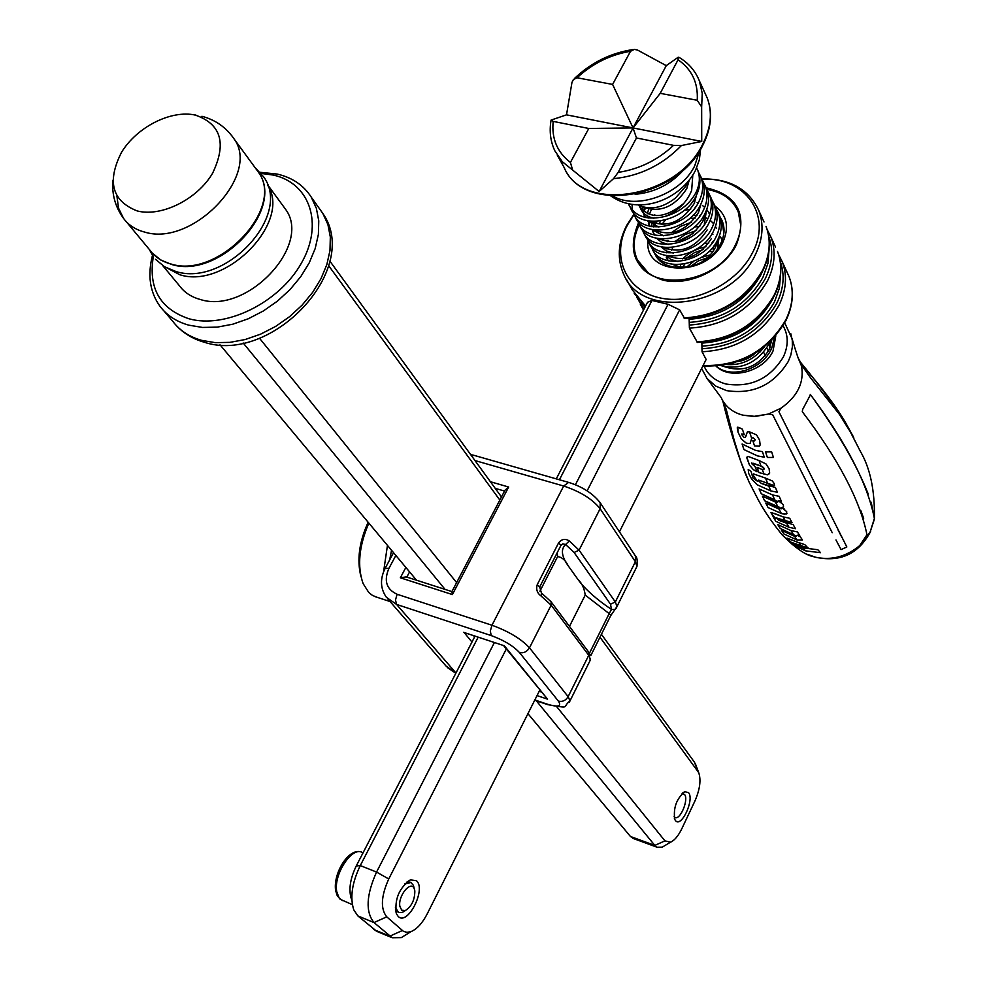 <?xml version="1.0" encoding="UTF-8"?>
<svg xmlns="http://www.w3.org/2000/svg" width="988" height="988" viewBox="0 0 988 988"><rect width="100%" height="100%" fill="white"/><g stroke="black" fill="none" stroke-linecap="round" stroke-linejoin="round"><path stroke-width="1.48" d="M674.063 816.78L674.965 817.471C680.238 820.472 688.982 799.403 684.536 794.463L682.103 793.5M675.384 820.46L674.792 819.472C673.137 808.011 676.471 798.749 684.77 791.672L688.562 792.648C694.7 799.712 681.028 828.66 675.384 820.46M137.283 210.963C111.965 201.07 106.729 181.508 121.549 152.276C136.887 126.995 171.048 109.68 195.278 115.077C221.127 123.969 226.882 143.371 212.568 173.283C197.23 199.403 161.501 217.199 137.283 210.963M153.325 256.596C148.188 288.187 160.031 308.898 188.881 318.741C225.338 329.115 278.974 302.908 301.229 263.438C324.039 224.091 309.96 182.953 273.194 175.049L261.153 173.431M260.19 172.307L277.332 174.086C292.411 177.618 303.724 185.324 311.294 197.205L316.37 208.332L318.766 220.88L318.383 234.44L315.184 248.556L309.269 262.771L300.809 276.578L290.089 289.509L277.455 301.118L263.351 310.973L248.284 318.766L232.76 324.2L217.311 327.127L202.491 327.436L188.77 325.163C176.469 321.705 166.849 315.394 159.933 306.231C149.88 292.115 147.397 275.158 152.473 255.373M162.724 265.611L179.446 285.767C184.361 292.46 191.289 297.018 200.194 299.45C246.864 314.826 312.393 245.073 285.581 209.32L282.988 205.788M556.899 706.914L664.961 840.874L670.531 842.184C674.545 840.418 678.311 835.91 681.831 828.697L694.897 801.058C699.961 789.326 701.221 779.828 698.677 772.579L599.975 637.186M499.842 500.076L328.72 265.772M259.486 338.205L456.617 582.599M220.015 344.787L416.528 580.215M527.938 713.669L630.455 836.49L633.493 838.577M666.097 844.851L662.281 847.136L657.144 847.247L654.809 845.407L536.299 700.764M445.045 589.379L243.184 342.984M329.869 261.116L501.472 496.952M601.408 634.308L694.403 762.119L696.219 766.009M569.459 626.404L585.217 595.097C584.279 588.292 581.944 583.204 578.239 579.845L568.211 565.828C565.519 560.184 561.974 557.121 557.578 556.627L539.905 591.244M537.25 584.624C535.866 589.391 537.188 593.232 541.226 596.147L541.436 592.985L539.695 586.983L537.25 584.624L558.591 542.906C561.616 538.991 565.198 538.361 569.347 540.992L579.079 550.168L615.326 601.976L635.383 561.74L600.124 508.697L579.079 550.168L574.09 552.49L565.568 544.487L569.347 540.992M490.381 481.712L508.659 487.035L505.004 490.209L451.911 591.602L452.393 594.566L400.35 577.795L405.87 567.433M451.924 591.59L406.154 576.881L400.35 577.795M465.57 632.987L503.621 645.559M504.164 645.547L547.537 699.158L503.559 645.547M578.239 579.845C585.081 589.194 596.147 599.061 611.461 609.435L610.51 604.199L615.326 601.976L616.994 606.509L616.376 607.978L614.981 609.435L611.461 609.435L609.188 613.634L585.217 595.097M610.708 615.648L616.994 606.509L636.951 566.42L635.383 561.74L635.395 555.948L600.198 502.756L600.124 508.697C592.454 499.113 580.302 491.555 563.679 486.022L474.981 460.556M560.949 545.376L562.752 543.894L565.568 544.487C560.628 549.229 561.517 556.355 568.211 565.828M534.841 699.949L546.944 704.074C557.998 707.457 561.814 706.469 558.393 701.122C562.481 702.048 565.729 700.566 568.125 696.664L570.014 700.85L590.54 659.638L588.749 655.291L551.156 605.138L529.482 647.819L568.125 696.664L588.749 655.291L588.675 652.105L590.256 660.206M410.267 882.247L406.439 882.358M395.472 909.664L398.535 912.554L402.227 912.492L405.364 910.541M416.417 880.716L410.403 879.863C399.016 888.126 394.36 899.438 396.41 913.789L398.263 916.531C407.797 926.102 426.569 888.904 416.417 880.716M638.89 263.302L638.026 261.141M706.457 188.375C722.067 190.857 732.651 198.378 738.221 210.926C742.272 221.448 741.395 232.649 735.566 244.542C717.745 283.741 650.104 293.325 636.704 259.399C631.727 248.223 632.419 236.28 638.791 223.547M619.427 531.816L706.148 359.459L702.048 351.777L701.851 342.317M696.762 341.897C731.503 339.86 757.314 324.225 774.234 294.992C781.582 279.653 782.681 265.142 777.531 251.471C782.805 265.476 781.743 280.222 774.357 295.708C757.574 324.891 731.923 340.465 697.417 342.441L689.402 328.127L689.118 318.371M556.281 478.859L647.548 302.229L651.969 300.463L559.418 479.76M575.387 484.787L668.049 304.279L651.969 300.463M668.049 304.279L679.633 309.862L587.119 490.875M683.955 317.938C719.14 315.74 745.347 299.858 762.563 270.292C770.047 254.781 771.208 240.133 766.033 226.363C771.332 240.479 770.22 255.373 762.687 271.033C745.607 300.55 719.597 316.382 684.635 318.519L679.633 309.862M351.407 899.08C348.455 889.904 350.061 878.875 356.236 865.994L475.03 636.111M506.313 648.943L388.741 878.974C381.022 896.202 380.368 908.824 386.753 916.839L403.363 931.289L406.895 932.363L410.959 931.647C416.961 929.091 422.358 923.212 427.149 914.011L539.732 690.229M408.884 932.931L401.313 937.612L392.199 937.736L374.007 922.57C365.387 911.924 366.227 895.091 376.564 872.071L494.408 642.521M478.18 637.149L360.274 865.574C352 882.864 349.838 897.635 353.79 909.874L357.866 915.913L376.774 931.351M737.295 209.752L738.53 211.741M414.824 890.917L414.281 888.805C411.132 879.777 397.892 895.721 399.844 906.292L401.733 910.207L405.327 910.553C411.626 906.465 414.799 899.92 414.824 890.917M414.133 888.224L413.416 885.347L410.909 882.506L404.808 883.939M395.398 907.379L398.535 912.554M714.954 206.01C726.995 214.902 729.601 227.042 722.784 242.406C706.642 277.813 643.991 275.874 647.955 240.8M654.748 253.533C663.701 276.22 708.668 269.848 720.561 243.814C724.5 235.799 725.069 228.24 722.265 221.151L721.611 219.731M739.283 213.976L738.715 212.877M740.728 225.079L738.221 211.827C732.738 199.428 722.302 191.968 706.914 189.449M653.97 223.35L655.242 221.51M639.36 224.597C633.16 237.157 632.518 248.939 637.421 259.943L648.264 272.861M639.137 263.104L640.249 265.216M360.904 576.412C356.779 559.949 359.187 541.893 368.154 522.244M391.544 550.279L389.68 559.887M368.845 523.084C358.965 546.031 357.051 566.198 363.102 583.587L368.796 592.516L372.451 595.406L377.033 597.258M383.603 571.669L387.457 545.376M697.232 100.282C698.269 82.893 691.884 69.395 678.077 59.774L678.163 57.255L666.27 65.64L637.445 50.005L634.308 49.4L630.517 51.277L612.597 84.425L577.041 77.768L573.373 79.583L571.966 82.424L566.519 114.843L551.094 120.079L553.181 121.388L588.786 128.477L570.422 162.464L572.657 170.084L599.123 191.499L613.536 178.667L618.155 172.394C639.137 169.195 657.6 160.179 673.532 145.347L681.399 145.545L701.727 141.457L701.653 106.902L697.232 100.282L660.219 93.341L633.036 127.934L636.47 137.974L618.155 172.394M636.47 137.974L673.532 145.347M678.077 59.774L660.219 93.341M701.727 141.457L566.519 114.843M588.786 128.477L633.036 127.934L612.597 84.425M666.27 65.64L599.123 191.499M771.69 340.317L769.01 350.011C757.673 367.054 742.89 372.637 724.673 366.733M642.064 206.665C659.502 213.346 674.409 207.332 686.771 188.622L689.155 180.409M637.902 204.825C649.684 210.481 662.195 208.233 675.446 198.069L685.672 186.386L687.265 182.681M730.231 363.88L736.171 364.313M760.192 351.876L762.736 348.184M734.998 361.843C743.359 361.41 750.855 357.829 757.487 351.098M675.866 264.673L675.557 265.834M671.642 256.225L671.284 257.498M672.359 248.593L671.507 250.211M669.568 256.09L669.469 256.707M667.382 247.679L666.974 249.075M666.579 251.1L666.406 252.792M666.616 256.46L667.48 259.56M668.024 240.245L667.258 241.677M665.245 247.556L665.134 248.284M667.752 260.202L666.307 257.423L668.444 260.844M672.593 264.389L679.88 266.995L688.488 267.032M700.146 263.141L707 258.374L712.521 252.311L715.608 247.037L717.819 239.479M663.084 239.047L662.627 240.566M665.714 255.497L670.877 259.474L677.99 261.561M711.632 243.653L712.805 241.368M668.036 255.904C685.116 262.462 699.566 256.658 711.409 238.528M658.749 230.328L658.243 231.982M661.182 246.951L666.258 250.927L673.273 253.076M663.442 247.346C680.584 254.04 695.157 248.235 707.161 229.932M654.389 221.51L653.809 223.3M653.34 225.412L653.154 226.857M652.129 229.772L654.513 235.033M656.6 238.306L661.59 242.307L668.505 244.505M654.76 214.717L654.291 215.569M652.055 221.436L651.845 222.522M651.611 224.498L651.623 226.623M652.945 232.032L654.809 235.107M658.811 238.701C676.014 245.53 690.698 239.714 702.876 221.238L705.21 212.988M651.351 209.641L649.326 214.532M648.832 216.681L648.647 218.027M648.745 222.325L649.622 225.573M650.178 226.351L648.4 223.387L649.919 226.289M651.981 229.587L663.689 235.836M699.319 216.743L699.986 215.396M648.659 209.234L647.325 213.754M647.078 215.767L647.066 217.805M654.118 229.969C671.395 236.947 686.203 231.106 698.541 212.469L700.912 203.973M644.287 207.851L644.003 211.79M647.313 220.769L658.835 227.092M695.12 207.591L695.626 206.566M642.509 206.937L642.632 210.654M642.99 212.346L645.497 217.508M649.388 221.151C666.727 228.265 681.646 222.411 694.169 203.602L696.577 194.871C700.48 186.559 700.924 178.507 697.936 170.714L697.244 169.195M639.73 205.763L640.422 208.06M638.989 205.405L640.718 208.789C642.99 213.741 647.399 216.891 653.945 218.249M639.174 205.85C649.746 219.521 664.615 218.731 683.77 203.466M707.877 257.584L698.442 260.869L690.229 266.661M713.089 251.508L708.804 251.607M684.882 263.994L682.56 267.291M714.596 249.038L711.533 248.766M703.172 249.544L694.218 252.767L686.364 258.226M719.486 245.753L718.609 245.37M716.584 244.616L715.09 244.184M708.692 243.258L704.111 243.431M712.978 234.193L711.978 233.81M693.453 233.304L678.88 240.85M722.129 240.245L720.536 236.861M699.763 226.536L694.49 226.907M717.387 248.964L719.19 236.342M695.219 218.064L689.55 218.546M716.386 228.364L715.436 226.437M713.361 223.449L710.99 221.065M707.828 218.817L706.321 218.002M704.395 217.15L703.16 216.705M696.997 215.384L693.045 215.236M690.612 209.505L684.499 210.135M665.48 220.04L661.713 224.523M660.713 221.028L659.218 223.313M709.396 214.026L708.507 212.21M708.211 211.691L706.692 209.481M704.691 207.332L702.456 205.504M698.071 203.071L697.096 202.676M694.873 201.947L692.674 201.416M704.308 224.14L706.494 210.012M628.467 203.726L630.813 208.493C638.853 230.352 684.758 222.757 696.589 194.858M629.084 205.245C635.543 216.841 647.585 220.546 665.208 216.384C679.052 212.408 689.216 204.639 695.7 193.055C699.788 184.867 700.43 177.173 697.602 169.998L696.626 167.972M716.09 366.178C730.317 380.504 763.712 371.723 773.036 350.987L775.802 335.846M716.275 366.165C730.503 379.367 762.761 369.487 771.69 348.233L774.518 337.316M721.042 365.659C741.395 370.389 757.5 362.991 769.356 343.466L769.985 341.984M725.106 364.362C740.444 366.066 753.535 360.237 764.391 346.887M655.871 255.213L656.267 256.238M651.401 246.79L653.747 251.644C661.775 273.293 706.679 266.204 718.128 238.849C721.895 230.71 722.302 222.794 719.338 215.1L718.239 212.803M654.241 225.807L653.648 226.907M652.105 248.556C660.132 270.218 705.111 263.092 716.584 235.7C720.363 227.549 720.771 219.62 717.807 211.926L715.781 208.085M646.881 238.269L649.252 243.184C657.279 264.883 702.382 257.683 713.904 230.229C717.696 222.053 718.115 214.112 715.151 206.393L714.04 204.096M647.597 240.059C655.624 261.783 700.801 254.546 712.348 227.055C716.152 218.867 716.572 210.913 713.608 203.195L711.558 199.329M642.311 229.661L644.719 234.638C652.747 256.374 698.047 249.087 709.643 221.522C713.46 213.322 713.879 205.343 710.915 197.612L709.804 195.303M645.226 208.69L643.991 211.049M643.04 231.488C651.067 253.249 696.454 245.913 708.063 218.311C711.891 210.098 712.323 202.12 709.347 194.377L707.285 190.474M637.692 220.979L640.125 226.005C648.165 247.79 693.662 240.405 705.333 212.729C709.174 204.491 709.606 196.489 706.63 188.733L705.518 186.423M638.433 222.831C646.473 244.629 692.045 237.194 703.74 209.481C707.593 201.231 708.038 193.228 705.049 185.46L702.974 181.533M633.036 212.198L635.494 217.298C643.534 239.121 689.241 231.624 700.986 203.837C704.852 195.575 705.296 187.547 702.307 179.767L701.184 177.445M631.962 204.331L632.518 210.395M633.79 214.075C641.817 235.922 687.599 228.389 699.38 200.564C703.258 192.277 703.703 184.25 700.714 176.469L698.615 172.505M710.582 254.768L701.295 257.473M693.7 261.4L686.364 267.254M714.645 248.951L714.015 248.964M680.485 265.784L679.62 266.958M719.178 246.296L718.375 246.197M716.065 246L713.83 245.95M705.975 246.716C697.133 248.47 689.315 252.496 682.547 258.819M696.528 230.439L685.042 234.588L674.878 241.64M691.686 222.201L680.769 226.24L671.037 232.896M723.834 233.341L721.981 220.559L719.968 216.755M657.193 221.423L655.489 223.794M692.798 175.247L691.662 190.363C686.858 202.379 678.04 211.049 665.208 216.384M769.788 348.282L769.306 343.577M801.651 365.19L801.527 366.116C804.368 382.442 797.538 396.46 781.014 408.168C797.538 396.46 804.368 382.442 801.527 366.116L801.305 364.671L810.679 378.009L839.071 413.91L850.619 432.287L860.19 451.059C870.193 467.954 874.923 490.419 874.392 518.453L871.206 502.25M771.653 451.874L773.419 457.444L767.367 457.456L765.564 451.924L771.653 451.874M853.731 437.486L845.716 422.938C832.538 402.943 817.496 382.739 800.589 362.349L798.736 359.126M835.971 539.942L841.06 549.624L846.84 546.969L778.927 411.761L781.014 408.168L768.466 414.058L772.665 414.701L832.217 532.693M772.665 414.701L768.466 414.058L753.498 416.454L742.791 415.145C734.664 412.959 728.428 408.797 724.056 402.647C728.428 408.797 734.664 412.959 742.791 415.145L755.351 416.417L768.466 414.058M739.95 427.903L737.752 427.174L737.233 427.816L738.073 432.25L741.383 438.993L746.335 443.204L750.053 443.526L751.843 438.03L753.078 437.746L755.264 439.734L754.35 440.969L752.831 440.697L754.548 445.959L759.327 446.181L760.155 444.995L759.574 440.068L756.561 434.905L749.497 431.818L756.561 434.905L759.574 440.068L760.155 444.995L759.327 446.181L754.548 445.959L752.831 440.697L754.35 440.969L755.264 439.734L753.078 437.746L751.843 438.03L750.053 443.526L746.335 443.204L741.383 438.993L738.073 432.25L737.752 427.174L742.371 429.15L744.248 434.695L741.889 433.88L741.852 434.794L743.952 437.289L745.31 437.523L747.348 431.941L749.497 431.818L747.348 431.941L745.841 436.375M755.622 450.405L762.44 451.677L764.243 457.185L757.463 455.9L743.939 449.577L742.099 444.02L755.622 450.405L742.099 444.02L743.939 449.577L757.463 455.9L764.243 457.185M751.485 463.002L761.044 466.138L759.068 460.556L766.021 463.952L769.109 468.806L769.652 473.091L767.466 474.845L758.932 472.573L757.067 467.324L762.316 469.621L764.144 469.127L764.082 468.3L762.254 466.509L753.288 463.273L751.572 463.582L755.091 466.62L757.03 471.77L753.325 469.633L749.497 465.126L746.842 457.209L747.867 456.37L759.068 460.556L750.905 457.481M758.5 480.736L758.66 480.106L767.614 483.317L765.539 478.106L772.332 480.971L774.32 483.712L774.135 485.577L758.66 480.106L758.5 480.736L761.279 483.416L775.432 487.492L777.42 492.283L770.776 490.913L757.203 484.787L751.67 479.131L748.682 473.45L748.212 469.547L751.028 471.276L752.967 478.069L757.388 481.181L753.683 476.117L753.424 473.882L765.539 478.106L753.424 473.882L753.683 476.117L757.388 481.181L754.387 479.254M774.703 499.78L772.53 494.951L779.162 496.322L781.323 501.151L778.272 500.62L783.385 504.769L783.447 506.93L781.866 507.696L786.683 511.623L786.485 513.982L781.397 513.525L768.071 507.548L765.774 503.077L778.89 508.993L780.977 508.487L764.638 500.793L762.403 496.137L775.308 502.003L777.605 502.287L777.717 501.645L761.291 493.765L759.105 488.924L772.53 494.951L759.105 488.924L761.291 493.765L774.703 499.78L777.605 502.287M777.618 518.206L785.472 521.133L783.151 516.885L789.708 518.28L792.005 522.529L776.148 517.885L778.803 520.293L793.166 524.616L795.513 528.691L788.992 527.296L775.778 521.331L773.505 517.465L775.704 518.824L772.814 516.094L771.035 512.402L783.151 516.885L773.962 513.291M796.427 536.114L780.211 528.444L777.766 524.579L790.956 530.556L797.452 531.952L799.737 535.632L797.168 535.175L800.342 536.892L802.454 539.942L800.342 536.892M808.209 547.945L801.379 546.031L798.959 542.758L800.688 543.227L804.837 544.66L807.999 547.994L792.327 542.696L795.093 544.857L802.799 547.821L817.854 549.748L820.534 552.712L805.492 550.835L792.561 544.734L789.943 541.918L792.339 543.449L786.954 538.114L798.959 542.758L790.252 539.325M868.254 494.086C856.497 464.397 837.256 431.274 810.518 394.694L802.676 409.403L802.293 411.675C838.553 459.469 860.103 500.496 866.958 534.743L859.758 545.561C846.518 556.553 831.945 560.492 816.039 557.393L807.517 554.354L814.371 556.973C830.747 560.801 845.876 556.997 859.758 545.561L870.626 531.408C858.51 554.28 839.763 562.789 814.371 556.973M863.623 541.387L859.758 545.561L869.823 532.964L874.392 518.453C867.55 483.836 846.259 442.587 810.518 394.694L810.234 394.447M781.459 530.321L794.587 536.311L796.476 536.361L794.587 536.311L781.459 530.321L783.953 534.002L797.044 540.004L802.441 539.954M816.039 557.393L813.433 556.627C805.825 555.281 795.451 548.093 782.323 535.039C772.48 523.01 764.626 511.599 758.747 500.793L748.929 481.736L740.728 461.396L734.059 439.784L726.279 409.489L721.512 398.152M747.15 477.735L745.038 472.869C736.332 450.491 728.897 426.384 722.722 400.535C728.885 426.371 736.332 450.491 745.051 472.869M800.811 545.87L794.685 543.561M786.967 538.114L792.339 543.437M792.561 544.734L805.492 550.835L820.534 552.712M777.778 524.591L780.211 528.432L796.464 536.361M797.168 535.175L799.737 535.62M770.887 512.686L775.716 518.811L773.505 517.465L775.778 521.331L789.004 527.296L795.501 528.691M762.403 496.137L764.65 500.793L779.606 507.338L781.063 508.944M765.774 503.077L768.071 507.548L781.397 513.525L784.781 514.254L787.028 513.229M784.67 509.24L781.879 507.696L783.558 506.733M781.496 502.497L778.272 500.62L781.323 501.151M748.212 469.547L748.682 473.45L751.67 479.131L757.203 484.787L770.776 490.913L777.433 492.283M761.044 466.138L764.082 468.3L764.144 469.127L761.674 469.448M757.08 467.312L758.932 472.573L767.466 474.845L769.479 473.61M765.564 451.924L767.367 457.456L773.419 457.444M789.968 541.93L792.561 544.721M789.004 527.296L786.633 523.22L778.803 520.293M781.397 513.525L778.902 508.993M778.013 506.782L775.308 502.003M770.776 490.913L768.763 486.133L761.279 483.416M747.867 456.37L746.817 457.864L749.497 465.126L753.325 469.633L757.03 471.77M741.766 434.09L744.248 434.695L742.371 429.15M763.65 352.346L765.33 355.742M766.836 348.06L768.38 351.209M769.417 343.33L770.208 347.22M802.676 409.403L802.293 411.675M860.672 510.277L863.673 518.354M869.823 532.964L874.257 519.577M841.06 549.624L846.84 546.957M778.927 411.761L781.014 408.168M841.801 537.25L838.083 529.988M723.216 401.499L724.056 402.647M799.243 360.2L800.613 362.386C817.533 382.776 832.563 402.956 845.716 422.938L853.509 437.054M769.664 473.091L769.121 468.806M767.614 483.317L770.899 484.997L774.617 485.417M785.472 521.133L792.005 522.529M126.328 221.744L150.04 250.322C154.993 257.053 161.97 261.622 171.01 264.018C218.299 279.246 285.433 208.184 258.448 172.233L255.855 168.676M267.785 185.361C291.707 222.115 225.795 289.645 179.853 274.763L163.415 266.068M116.942 196.328L118.56 208.196L123.549 218.385C128.514 225.153 135.566 229.722 144.705 232.094C192.549 247.161 261.128 174.925 234.008 138.826L231.884 135.838M163.909 310.911L172.863 321.421C179.779 330.56 189.338 336.859 201.577 340.341L215.199 342.638L229.92 342.367L245.246 339.514L260.647 334.142L275.59 326.448L289.558 316.679L302.056 305.181L312.665 292.349L321.014 278.628L326.855 264.512L329.98 250.483L330.325 236.984L327.905 224.498L322.817 213.408L319.186 208.307M630.455 836.49L654.809 845.407L664.961 840.874M697.936 771.319L694.403 762.119M539.559 587.243L560.986 545.302L558.591 542.906M588.478 651.845L551.119 601.853L551.156 605.138L541.226 596.147M395.855 555.441L388.951 568.335C383.653 580.672 386.37 589.317 397.114 594.27L491.962 625.243L563.679 486.022L568.631 482.391C582.414 486.701 592.936 493.494 600.198 502.756L599.889 502.275M491.271 635.593L490.295 631.122L491.962 625.243C508.709 631.357 521.219 638.89 529.482 647.819C526.975 651.845 523.615 653.389 519.404 652.488C513.167 645.819 503.794 640.187 491.271 635.593L396.583 604.421L455.962 673.013M546.944 704.074L547.661 704.642C571.719 708.594 561.357 707.816 570.014 700.85L569.249 702.369M636.05 568.224L636.951 566.42C637.581 560.431 637.062 556.936 635.395 555.948L635.062 555.441M547.537 699.158L537.04 695.589M471.98 642.002L463.854 632.234M558.393 701.122L519.404 652.488M508.659 487.035L452.393 594.566M504.547 491.073L495.198 488.344M409.588 571.904L406.834 577.091M473.536 635.617L474.611 636.914M539.189 691.316L541.165 691.983M397.114 594.27L395.484 600L396.583 604.421L386.432 597.357C380.355 588.663 379.898 579.042 385.073 568.495L388.951 568.335M387.938 599.099L446.057 666.06L455.937 673.05M471.572 455.863L474.178 455.394L568.174 482.268M534.706 700.22L547.92 704.728M557.578 556.627L557.207 552.7M589.441 653.241L609.188 613.634L610.806 615.438L590.886 655.415L589.947 654.167M610.51 604.199L574.09 552.49M539.695 586.983L560.986 545.302L562.752 543.894L560.962 545.413M541.473 593.01L550.921 601.606M703.086 365.548C739.79 366.289 767.392 351.012 785.905 319.717C793.117 304.539 794.154 290.176 789.042 276.591L787.053 272.268M701.888 348.764C735.517 346.689 760.501 331.499 776.815 303.193C783.83 288.533 784.978 274.615 780.248 261.437M702.863 365.992C739.691 367.141 767.404 351.95 786.016 320.396C793.265 305.082 794.278 290.484 789.042 276.591L782.274 261.832C787.424 275.479 786.337 289.929 779.05 305.193C762.267 334.29 736.603 349.814 702.048 351.777M780.557 274.849L779.347 288.36L774.481 301.933C758.821 329.165 734.8 343.886 702.419 346.109M702.258 343.083C733.714 340.749 757.043 326.361 772.233 299.932L773.11 298.104M689.402 328.127C724.402 326.003 750.435 310.22 767.528 280.802C774.95 265.364 776.086 250.779 770.924 237.046L775.531 247.111M774.246 294.955L773.579 296.351M689.229 325.052C723.302 322.804 748.632 307.367 765.243 278.74C772.443 263.821 773.616 249.68 768.738 236.342M641.064 302.192L644.929 307.317M643.929 309.244L636.63 297.018M769.084 249.507L767.923 263.438L762.884 277.467C746.94 305.008 722.561 319.964 689.76 322.347M689.587 319.26C721.462 316.765 745.125 302.143 760.599 275.417L762.106 272.182M634.061 214.655L627.454 225.005C611.016 255.62 624.996 289.842 658.675 297.61C692.094 305.86 736.789 284.556 752.572 252.57C772.69 215.051 744.829 176.543 702.073 179.273M764.02 221.979L758.858 210.703C764.045 224.535 762.86 239.257 755.277 254.867C731.75 306.984 642.077 319.729 624.008 274.997C616.944 259.486 617.796 243.036 626.577 225.659M626.355 279.209L632.345 289.953L645.572 306.07M706.185 187.819C737.616 195.216 747.681 214.235 736.356 244.876C723.957 269.823 689.118 286.483 662.948 280.16C635.099 270.292 626.886 251.36 638.31 223.362L638.507 222.992M356.236 865.994L360.274 865.574L376.564 872.071L388.741 878.974M373.785 929.56L389.778 936.179L402.351 930.535M386.753 916.839L374.007 922.57L357.866 915.913M335.587 890.237C333.042 872.947 349.307 846.395 362.164 852.348C351.765 846.37 333.252 874.849 336.76 891.744L339.082 897.894L342.527 900.599M612.906 196.081C636.815 210.296 681.028 194.167 694.675 165.922L699.553 150.855M701.653 106.902L702.233 93.292L699.306 80.707L707.247 98.047C712.694 112.694 711.298 128.279 703.024 144.816C677.509 199.403 583.352 214.371 564.136 167.478C582.414 213.47 677.286 198.44 702.863 143.877C711.076 127.538 712.533 112.262 707.247 98.047L705.173 93.527M678.756 57.205C688.426 62.911 695.268 70.741 699.306 80.707L697.664 77.027M613.536 178.667C639.816 176.074 662.429 165.033 681.399 145.545M553.181 121.388C551.452 138.53 557.195 152.226 570.422 162.464M551.045 120.351C549.18 131.404 550.477 141.593 554.923 150.954L562.234 161.637L572.657 170.084M630.517 51.277C610.226 54.735 592.405 63.553 577.041 77.768M685.116 168.232C671.877 183.756 655.205 192.45 635.123 194.315M805.492 550.835L802.812 547.821M797.044 540.004L794.587 536.311M793.364 534.422L790.956 530.556M764.07 474.289L762.316 469.609M751.683 438.339L749.497 431.818M801.527 366.116L798.502 358.582M790.795 333.709L792.277 340.28L792.401 346.726L790.857 354.951L788.288 361.46C773.814 384.937 753.226 394.657 726.538 390.618L715.497 385.987L707.062 378.503L721.178 397.571M704.098 366.103C708.063 375.156 715.411 381.133 726.118 384.048C750.831 387.753 769.899 378.75 783.311 357.026C788.572 345.676 788.498 335.253 783.076 325.768M674.347 818.249L674.792 819.472M682.807 792.87L684.77 791.672M201.91 116.288C215.446 119.857 226.141 127.378 234.008 138.826L258.448 172.233C285.816 209.209 219.213 279.74 171.542 264.438L160.723 259.98L152.152 252.94M123.549 218.385C115.312 207.109 111.755 194.389 112.879 180.236M194.08 114.83L195.846 115.065M175.963 325.151C183.36 333.215 192.697 338.872 203.948 342.132C271.515 365.029 361.941 269.02 322.817 213.408L311.294 197.205M267.538 184.657L285.581 209.32M632.839 838.33L657.144 847.247M670.531 842.184L662.281 847.136M698.677 772.579L695.391 763.798M255.003 167.515L263.808 177.074C292.164 216.026 224.918 287.286 175.889 271.502L164.564 266.785L155.524 259.325M153.362 256.633L149.151 249.248M473.684 455.258L470.659 454.616M393.545 552.675L385.308 568.038M455.826 673.26L447.255 667.48M465.113 632.826L503.732 645.596M395.509 909.997L396.41 913.789M406.55 882.321L410.403 879.863M636.704 259.399L638.433 262.573M782.274 261.832L778.643 254.595M770.924 237.046L767.182 229.636M758.858 210.703C748.805 189.128 729.823 178.532 701.888 178.902M633.888 214.297L626.763 225.313M634.234 293.436L645.522 306.169M643.521 310.034L640.348 304.341M376.23 931.128L392.199 937.736M410.959 931.647L401.313 937.612M414.281 888.805L413.416 885.347M409.958 882.136L410.613 882.395M362.164 852.348L363.102 852.718M335.673 890.731L337.167 895.474L340.181 899.278L352.333 904.625M405.327 910.553L402.227 912.492M654.822 253.657L655.822 255.534M739.37 214.26L738.221 211.827M374.452 596.419L390.075 601.556M700.615 149.139L699.331 159.945L695.478 170.455C680.423 199.564 639.557 216.199 610.819 195.945M564.136 167.478L557.331 155.277M633.036 49.561C610.609 52.969 591.071 62.639 574.386 78.571M645.275 217.459L643.805 214.668M719.338 215.1L717.807 211.926M715.151 206.393L713.608 203.195M710.915 197.612L709.347 194.377M706.63 188.733L705.049 185.46M702.307 179.767L700.714 176.469M697.936 170.714L697.602 169.998M860.128 450.899L845.716 422.938C833.983 402.363 812.692 377.132 812.074 376.774L800.613 362.374M799.761 361.015L799.675 360.941C799.292 361.843 796.748 354.433 792.055 338.711L784.731 322.891M701.616 368.462L707.062 378.503M799.996 361.534L800.613 362.386"/></g></svg>
